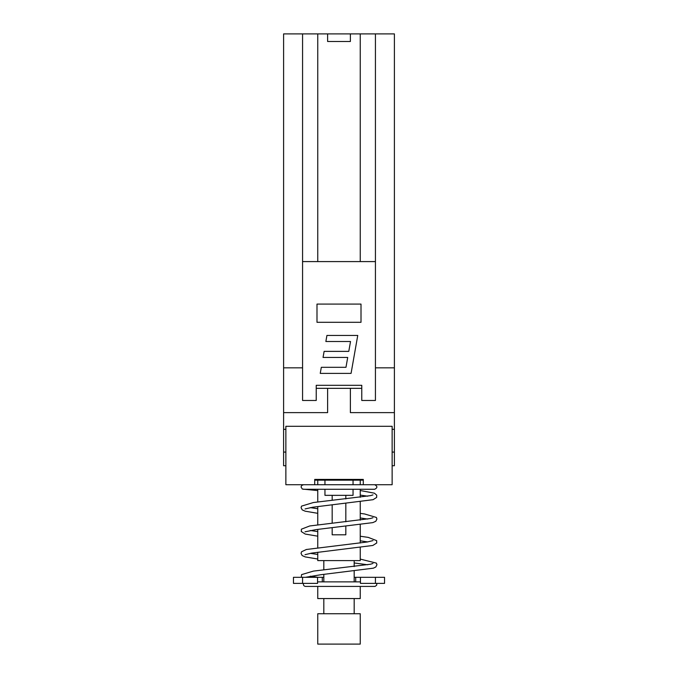 <?xml version="1.0" encoding="UTF-8"?>
<svg xmlns="http://www.w3.org/2000/svg" width="678" height="678" viewBox="0 0 678 678"><rect width="100%" height="100%" fill="white"/><g stroke="black" fill="none" stroke-linecap="round" stroke-linejoin="round"><path stroke-width="1.02" d="M317.753 261.589L317.753 33.9L360.247 33.9L360.247 261.589M316.228 388.333L327.618 388.333L327.618 412.622L283.599 412.622L283.599 465.744L285.87 465.744M327.618 388.333L350.382 388.333L350.382 412.622L394.401 412.622L394.401 452.082L392.13 452.082M283.599 412.622L283.599 33.9L317.753 33.9M283.599 429.318L285.87 429.318M285.87 452.082L283.599 452.082M315.931 479.405L315.931 480.168L363.289 480.168M362.069 479.405L362.069 480.168M392.13 465.744L394.401 465.744L394.401 452.082M392.13 429.318L394.401 429.318M283.599 367.84L302.566 367.84M345.975 367.306L347.712 357.442L323.05 357.442L324.118 351.374L348.78 351.374L350.526 341.509L325.864 341.509L326.932 335.432L357.755 335.432L351.068 373.383L320.245 373.383L321.313 367.306L345.975 367.306M327.618 33.9L327.618 41.494L350.382 41.494L350.382 33.9M360.247 33.9L394.401 33.9L394.401 412.622M375.434 33.9L375.434 400.478L361.772 400.478L361.772 385.299L316.228 385.299L316.228 400.478L302.566 400.478L302.566 33.9M302.566 261.589L375.434 261.589M375.434 367.84L394.401 367.84M350.382 388.333L361.772 388.333M316.99 322.304L316.99 304.091L361.01 304.091L361.01 322.304L316.99 322.304M324.957 489.27L324.957 495.347L353.043 495.347L353.043 489.27M353.043 480.168L353.043 484.719M324.957 480.168L324.957 484.719M314.711 480.168L315.931 480.168M363.289 479.405L363.289 484.719L392.13 484.719L392.13 426.284L285.87 426.284L285.87 484.719L314.711 484.719L314.711 479.405L363.289 479.405M345.831 526.365L345.831 534.806L332.169 534.806L332.169 527.764M332.169 523.187L332.169 504.907M332.169 500.33L332.169 495.347M345.831 495.347L345.831 498.932M345.831 503.508L345.831 521.789M360.247 547.604L360.247 560.613L317.753 560.613L317.753 552.248M317.753 547.663L317.753 529.391M317.753 524.797L317.753 506.534M317.753 501.949L317.753 489.279M317.753 484.719L317.753 480.168M360.247 543.019L360.247 524.747M360.247 520.162L360.247 501.89M360.247 497.305L360.247 489.27M360.247 484.719L360.247 480.168M354.179 581.868L354.179 571.181M354.179 566.605L354.179 560.613M323.821 581.868L323.821 574.376M323.821 569.8L323.821 560.613M317.753 586.419L317.753 598.564L360.247 598.564L360.247 586.419M354.179 613.743L354.179 598.564M323.821 613.743L323.821 598.564M360.247 613.743L317.753 613.743L317.753 644.1L360.247 644.1L360.247 613.743M303.464 583.385C303.159 585.122 303.829 586.131 305.464 586.419L374.637 586.428M374.705 484.719C377.604 486.253 377.595 487.77 374.688 489.27L303.49 489.279M323.821 577.309L293.464 577.309L293.464 583.385L317.55 583.385L317.55 577.309M360.45 577.309L360.45 583.385L384.536 583.385L384.536 577.309L354.179 577.309M355.696 577.309L355.696 581.868M375.434 577.309L375.434 583.385M302.566 577.309L302.566 583.385M322.304 577.309L322.304 581.868M317.855 577.309L310.27 576.207M372.976 563.443L370.434 564.24L313.439 571.096L301.566 574.622L301.295 577.309M373.586 586.419L375.154 586.377L376.722 585.131L376.807 583.385M360.45 581.868L317.55 581.868M310.27 553.35L317.753 554.443M360.247 559.087L376.383 563.121L376.951 564.706L375.849 566.978L373.366 568.172L320.838 574.724L305.532 577.309M372.993 540.578L367.493 541.959L306.346 549.494L301.557 551.773L301.049 553.367L302.142 555.545L305.168 556.901L317.753 559.036M354.179 562.952L367.722 564.774M310.278 530.493L317.753 531.586M360.247 536.23L368.247 537.391L376.646 540.637L376.739 542.985L372.824 545.468L311.744 553.095L305.015 554.689M372.942 517.738L370.442 518.526L309.685 525.975L301.379 529.196L301.286 531.552L305.219 534.052L317.753 536.179M360.247 540.815L367.713 541.925M310.27 507.627L317.753 508.729M360.247 513.373L364.578 513.958L376.409 517.467L376.917 519.077L375.815 521.272L372.79 522.628L315.923 529.628L305.024 531.806M372.976 494.889L370.519 495.643L313.38 502.534L301.541 506.127L301.074 507.661L302.185 509.856L305.151 511.187L317.753 513.322M360.247 517.967L367.722 519.06M360.247 490.508L374.392 493.186L376.722 495.16L376.646 497.44L373.053 499.694L312.728 507.229L305.058 508.958M367.713 496.203L360.247 495.101M317.753 490.592L302.32 489.05L301.049 486.974L301.642 485.473L303.566 484.719M309.643 484.719L366.222 484.719M373.934 484.719L374.688 484.719"/></g></svg>
